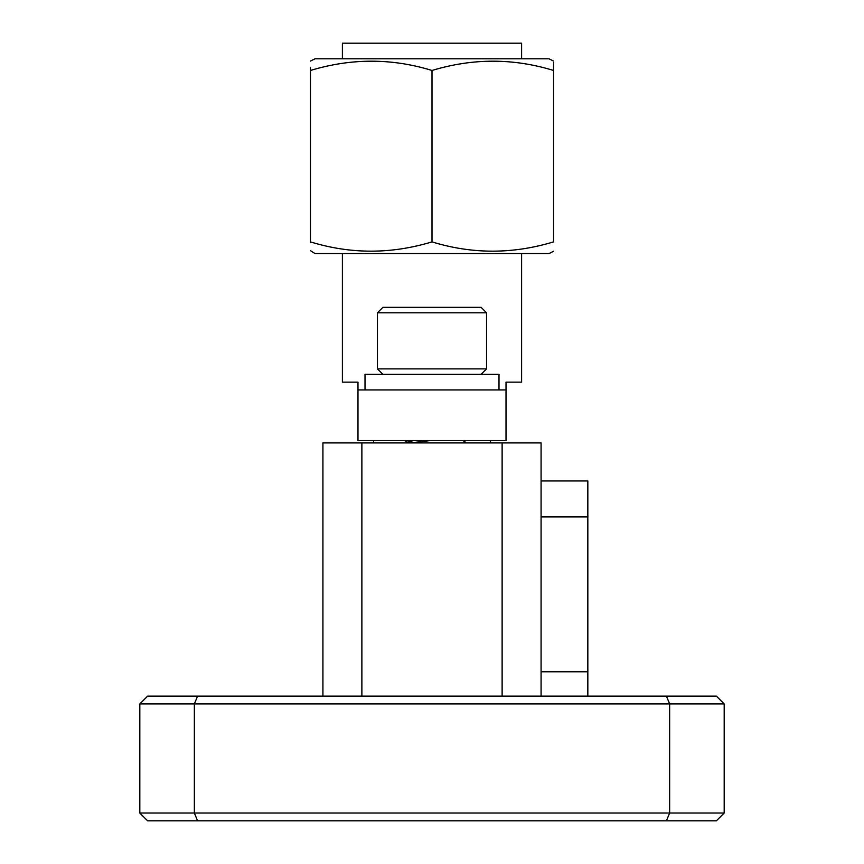 <?xml version="1.0" encoding="UTF-8"?>
<svg xmlns="http://www.w3.org/2000/svg" width="864" height="864" viewBox="0 0 864 864"><rect width="100%" height="100%" fill="white"/><g stroke="black" fill="none" stroke-linecap="round" stroke-linejoin="round"><path stroke-width="1.3" d="M342.392 58.784L342.392 43.2L521.608 43.2L521.608 58.784M553.554 61.074L548.975 58.784L315.025 58.784L310.446 61.074M310.446 242.73L310.446 241.888C310.446 254.254 310.446 254.254 310.446 241.888C350.665 254.254 391.176 254.254 432 241.888C472.208 254.254 512.73 254.254 553.554 241.888C553.554 254.254 553.554 254.254 553.554 241.888C553.554 254.254 553.554 254.254 553.554 241.888L553.554 70.47C553.554 58.104 553.554 58.104 553.554 70.47C513.335 58.104 472.824 58.104 432 70.47C391.792 58.104 351.27 58.104 310.446 70.47C310.446 58.104 310.446 58.104 310.446 70.47L310.446 67.273M553.554 251.284L548.975 253.573L315.025 253.573L310.446 250.646M432 440.575L506.023 440.575L506.023 389.923L357.977 389.923L357.977 440.575L432 440.575M342.392 253.573L342.392 382.136L357.977 382.136L357.977 389.923M377.46 312.79L382.914 307.336L481.086 307.336L486.54 312.79L377.46 312.79L377.46 368.885L486.54 368.885L481.086 374.339M541.08 480.967L587.833 480.967L587.833 516.931L541.08 516.931M541.08 671.782L587.833 671.782L587.833 516.931M587.833 671.782L587.833 696.136M147.604 696.136L716.396 696.136L724.183 703.922L724.183 813.013L669.643 813.013L669.643 703.922L194.357 703.922L194.357 813.013L669.643 813.013L666.414 820.8L147.604 820.8L139.817 813.013L139.817 703.922L147.604 696.136M724.183 813.013L716.396 820.8L666.414 820.8M322.92 696.136L322.92 442.908L361.876 442.908L361.876 696.136M502.124 696.136L502.124 442.908L541.08 442.908L541.08 696.136M197.586 696.136L194.357 703.922L139.817 703.922M139.817 813.013L194.357 813.013L197.586 820.8M724.183 703.922L669.643 703.922L666.414 696.136M502.124 442.908L361.876 442.908M407.538 442.908L407.538 442.174L413.521 440.575M410.033 442.908L430.531 440.575M463.579 442.908L465.502 442.174L462.942 440.575M499.003 389.923L499.003 374.339L365.018 374.339L365.018 389.923M521.608 253.573L521.608 382.136L506.023 382.136L506.023 389.923M553.554 70.47L553.554 62.683M432 241.888L432 70.47M310.446 241.888L310.446 70.47M373.561 442.908L373.561 440.575M486.54 312.79L486.54 368.885M407.819 442.487L404.514 440.564M465.502 442.174L465.502 442.908M382.914 374.339L377.46 368.885M490.439 442.908L490.439 440.575"/></g></svg>
